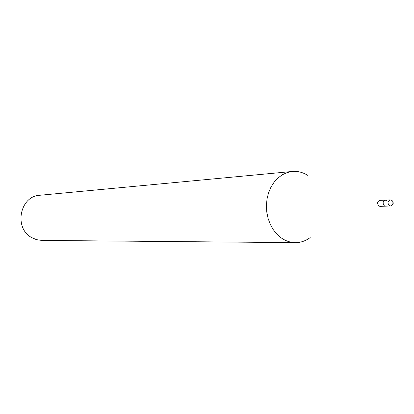 <?xml version="1.0" encoding="UTF-8"?>
<svg xmlns="http://www.w3.org/2000/svg" width="414" height="414" viewBox="0 0 414 414"><rect width="100%" height="100%" fill="white"/><g stroke="black" fill="none" stroke-linecap="round" stroke-linejoin="round"><path stroke-width="0.62" d="M385.232 200.133L390.128 199.905C387.706 201.09 387.38 202.974 389.144 205.556L390.386 205.975L379.969 206.379L378.743 205.965C376.988 203.419 377.314 201.556 379.716 200.386L385.232 200.133C382.821 201.307 382.495 203.181 384.259 205.748L385.491 206.167L384.259 205.748C382.495 203.181 382.821 201.307 385.232 200.133L386.485 200.552M310.184 237.569C305.661 240.943 300.719 242.635 295.353 242.635C290.416 242.568 285.758 241.02 281.37 237.998L277.049 234.308L273.307 229.708L270.285 224.347L268.081 218.395L266.771 212.061L266.409 205.556L266.999 199.103L268.52 192.914L270.927 187.206L274.12 182.16L278.001 177.953L282.431 174.703L287.254 172.524L292.32 171.463C297.661 171.013 302.732 172.276 307.524 175.251M292.32 171.463L39.765 195.273C20.022 196.003 13.626 227.85 31.459 237.465L36.411 239.644L41.69 240.415L295.353 242.635M392.379 202.85C393.466 203.791 393.429 204.335 392.265 204.48M390.386 205.975C393.248 205.137 393.937 203.419 392.451 200.831M391.954 200.412L390.128 199.905"/></g></svg>
